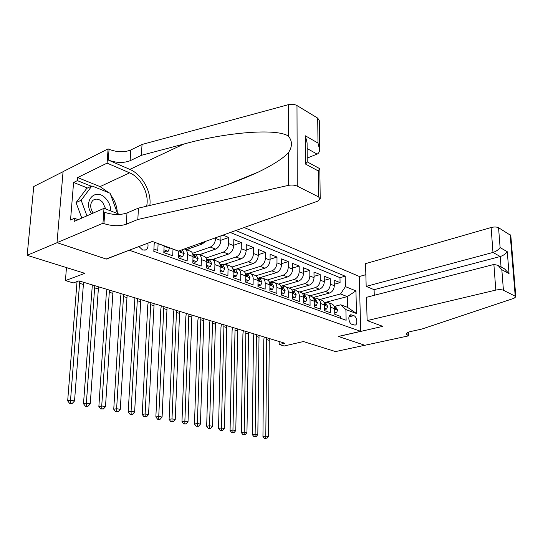<?xml version="1.0" encoding="UTF-8"?>
<svg xmlns="http://www.w3.org/2000/svg" width="543" height="543" viewBox="0 0 543 543"><rect width="100%" height="100%" fill="white"/><g stroke="black" fill="none" stroke-linecap="round" stroke-linejoin="round"><path stroke-width="0.81" d="M138.933 246.549L142.687 250.051L145.931 249.841C147.852 248.49 148.463 246.278 147.75 243.203M63.063 171.703L33.754 186.507L27.15 255.319L57.096 242.68L106.319 259.092L129.533 250.113M129.526 250.296L360.695 331.325L359.283 276.435L244.14 227.537M360.695 331.325L338.343 336.443L364.815 345.267L335.533 351.579L303.394 341.547L284.125 346.006L279.177 344.527L284.776 343.217L78.932 280.867L73.298 282.93L65.418 280.575L84.878 273.339L27.15 255.319M153.92 249.02L157.789 250.418L158.115 243.692L164.129 245.789M164.122 245.904L163.816 252.59L172.708 255.801L172.993 249.176L178.81 251.314L178.817 250.954M178.81 251.314L178.545 257.911L187.159 261.02L187.403 254.477L193.036 256.554C193.05 253.71 192.161 251.932 190.369 251.219L184.98 249.203M193.036 256.554L192.813 263.056L201.161 266.07L201.365 259.622L206.829 261.638C206.829 258.828 205.926 257.063 204.127 256.35L198.908 254.402M206.829 261.638L206.639 268.052L214.736 270.971L214.906 264.611L220.207 266.565C220.186 263.789 219.277 262.045 217.478 261.332L212.422 259.445M220.207 266.565L220.051 272.891L227.904 275.729L228.04 269.45L233.185 271.344C233.157 268.609 232.234 266.878 230.429 266.165L225.528 264.332M233.185 271.344L233.062 277.588L240.685 280.337L240.793 274.147L245.789 275.987C245.741 273.285 244.812 271.575 243.006 270.855L238.255 269.084M245.789 275.987L245.694 282.15L253.092 284.817L253.174 278.702L258.02 280.487C257.966 277.826 257.029 276.129 255.224 275.416L250.615 273.692M258.02 280.487L257.952 286.575L265.147 289.168L265.194 283.134L269.912 284.865C269.837 282.231 268.9 280.561 267.088 279.842L262.615 278.172M269.912 284.865L269.871 290.878L276.855 293.396L276.882 287.437L281.464 289.12C281.383 286.521 280.439 284.865 278.627 284.145L274.283 282.53M281.464 289.12L281.444 295.053L288.238 297.51L288.238 291.618L292.697 293.261C292.602 290.688 291.652 289.046 289.847 288.333L285.632 286.758M292.697 293.261L292.704 299.118L299.308 301.501L299.288 295.691L303.625 297.286C303.523 294.747 302.566 293.118 300.761 292.406L296.668 290.878M303.625 297.286L303.652 303.069L310.08 305.39L310.039 299.648L314.254 301.202C314.146 298.691 313.189 297.082 311.383 296.369L307.399 294.883M314.254 301.202L314.309 306.917L320.567 309.177L320.499 303.503L324.605 305.01C324.483 302.532 323.526 300.937 321.721 300.225L317.852 298.786M324.605 305.01L324.68 310.664L330.768 312.856L330.687 307.25C330.558 304.793 329.594 303.204 327.796 302.492L324.388 302.763M313.039 297.51L329.425 293.084C332.431 291.903 334.054 289.446 334.298 285.72L334.21 280.249L340.074 282.631L334.278 284.24M309.849 295.799L325.44 291.543C328.447 290.356 330.083 287.885 330.334 284.138L330.253 278.647L324.286 280.337M330.253 278.647L324.232 276.204L324.3 281.736C324.042 285.509 322.406 288 319.386 289.202L302.634 293.838M291.91 290.077L309.076 285.224C312.11 283.989 313.759 281.464 314.037 277.643L313.983 272.05L320.166 274.554L314.024 276.333M280.867 286.242L298.494 281.138C301.535 279.876 303.204 277.31 303.489 273.441L303.462 267.78L309.809 270.353L303.483 272.226M269.477 282.312L287.62 276.937C290.675 275.647 292.351 273.041 292.657 269.124L292.65 263.396L299.173 266.043L292.657 268.018M258.149 278.179L276.441 272.62C279.509 271.296 281.199 268.656 281.525 264.692L281.539 258.889L288.245 261.604L281.525 263.694M246.61 273.896L264.95 268.181C268.025 266.83 269.735 264.149 270.075 260.131L270.115 254.253L277.005 257.049L270.081 259.255M236.809 268.839L253.133 263.613C256.221 262.235 257.939 259.506 258.298 255.441L258.366 249.488L265.452 252.366L258.305 254.701M224.992 264.163L240.97 258.916C244.065 257.504 245.803 254.735 246.183 250.608L246.278 244.588L253.574 247.547L246.189 250.018M212.489 259.473L228.454 254.083C231.556 252.631 233.307 249.814 233.707 245.64L233.829 239.538L241.343 242.585L233.714 245.212M222.963 235.133L228.746 237.474L220.865 240.271M201.365 259.622C201.365 256.798 200.469 255.034 198.677 254.314L195.202 254.816M214.906 264.611C214.892 261.821 213.99 260.07 212.191 259.357L208.716 259.832M228.04 269.45C228.012 266.701 227.103 264.964 225.297 264.251L221.822 264.699M240.793 274.147C240.753 271.432 239.83 269.715 238.024 268.995L234.549 269.423M253.174 278.702C253.119 276.02 252.183 274.324 250.377 273.604L246.916 274.005M265.194 283.134C265.127 280.487 264.19 278.803 262.384 278.084L258.923 278.464M276.882 287.437C276.801 284.824 275.858 283.154 274.052 282.441L270.597 282.794M288.238 291.618C288.15 289.039 287.206 287.39 285.394 286.67L281.953 287.009M299.288 295.691C299.193 293.139 298.236 291.503 296.43 290.79L292.996 291.109M310.039 299.648C309.931 297.13 308.974 295.507 307.168 294.795L303.741 295.1M320.499 303.503C320.384 301.012 319.42 299.41 317.621 298.698L314.2 298.983M353.805 315.659L350.642 314.797C347.615 315.225 348.701 323.411 351.912 324.307L355.013 325.142C358.047 324.762 357.002 316.603 353.805 315.659L348.973 316.84M154.26 242.158L153.805 251.328L346.122 320.268L345.905 309.571L340.739 304.793L334.312 306.442M324.592 304.664L325.332 305.193L325.556 304.521L324.171 302.702L347.289 296.607L340.536 293.967L345.429 286.629L345.212 276.19L235.75 230.544M345.429 286.629L355.943 290.865L356.5 313.521L345.905 309.571M186.276 249.692L202.281 243.977L205.471 241.404M199.573 254.653L215.564 249.101C218.673 247.615 220.438 244.757 220.858 240.522L220.974 235.845M192.494 253.316L210.297 247.072L215.564 249.101M206.055 258.006L223.343 252.108L228.454 254.083M219.162 262.595L236.008 257.002L240.97 258.916M231.834 267.075L248.307 261.753L253.133 263.613M244.092 271.459L260.26 266.369L264.95 268.181M255.943 275.749L271.88 270.855L276.441 272.62M267.387 279.957L283.181 275.22L287.62 276.937M278.43 284.07L294.177 279.469L298.494 281.138M289.181 288.082L304.874 283.602L309.076 285.224M299.648 291.991L315.293 287.627L319.386 289.202M340.074 282.631L339.979 277.663L230.347 232.479M215.632 237.759L215.612 238.431C215.184 242.687 213.413 245.565 210.297 247.072M228.746 237.474L228.617 243.61C228.209 247.812 226.451 250.642 223.343 252.108M241.343 242.585L241.235 248.64C240.848 252.78 239.11 255.57 236.008 257.002M253.574 247.547L253.493 253.52C253.126 257.613 251.402 260.355 248.307 261.753M265.452 252.366L265.405 258.271C265.059 262.303 263.341 265.004 260.26 266.369M277.005 257.049L276.984 262.88C276.652 266.864 274.955 269.525 271.88 270.855M288.245 261.604L288.245 267.366C287.933 271.303 286.242 273.923 283.181 275.22M299.173 266.043L299.193 271.731C298.901 275.62 297.225 278.199 294.177 279.469M309.809 270.353L309.849 275.98C309.571 279.815 307.915 282.36 304.874 283.602M320.166 274.554L320.227 280.113C319.963 283.901 318.32 286.405 315.293 287.627M340.746 318.341L340.705 316.447L334.773 314.309L334.685 308.723C334.556 306.272 333.592 304.698 331.793 303.985L328.033 302.58M340.739 304.793L347.52 307.345L347.289 296.607L355.943 290.865M319.793 299.505L340.536 293.967M66.47 267.59L65.418 280.575M279.183 341.527L279.177 344.527M339.979 277.663L345.212 276.19M314.309 297.17L314.329 298.949M304.365 293.356L304.372 294.924M294.157 289.446L294.163 290.776M283.69 285.421L283.684 286.541M272.939 281.288L272.932 282.265M261.902 277.039L261.896 277.962M250.567 272.661L250.554 273.672M238.92 268.161L238.9 269.321M226.947 263.525L226.913 264.855M214.634 258.746L214.594 260.253M201.969 253.819L201.915 255.522M188.93 248.742L188.862 250.656M184.267 249.006L184.742 249.115C186.534 249.828 187.416 251.619 187.403 254.477M347.52 307.345L356.5 313.521M334.739 311.967L336.653 312.666L337.583 309.992L335.703 306.958L334.23 306.415M334.753 312.972L336.653 312.666M334.671 308.465L335.323 308.879L335.54 308.207L334.25 306.456M269.267 338.52L268.425 436.572L265.798 436.09L265.717 438.377L264.57 438.54L265.717 438.377M266.735 337.753L265.798 436.09L262.948 436.511L263.789 340.217L264.176 336.979M262.948 436.511L264.57 438.54M266.762 438.568L268.425 436.572M110.772 210.956C110.752 206.462 109.177 202.417 106.048 198.819C96.104 186.928 82.387 200.577 91.618 213.779M105.749 209.028L102.579 202.193C99.152 198.847 95.914 198.249 92.873 200.387C89.88 203.822 89.982 208.057 93.179 213.094M81.803 218.089L76.054 202.607L86.819 188.326L91.91 185.93L110.093 193.233L117.546 213.555M86.934 215.836L81.158 200.258L91.91 185.93M76.054 202.607L81.158 200.258M367.143 320.587L495.813 290.091L493.886 264.461L366.484 297.306L367.143 320.587L382.801 326.357L338.486 336.49L364.862 345.28L408.587 335.852L408.431 332.214M374.276 295.297L374.1 289.67L366.179 286.378L365.541 263.66L491.11 227.517C494.191 226.77 496.675 226.838 498.562 227.714L510.793 235.452L515.83 296.797L513.97 298.304L421.85 329.065L411.166 331.406C407.949 332.153 406.313 333.056 406.252 334.121L408.587 335.852M498.562 227.714L500.11 247.601L507.271 251.714L509.035 273.618L501.834 269.742L503.429 290.261L515.232 296.22L510.196 234.766M359.283 276.53L365.853 274.704M366.179 286.378L492.983 252.454L491.11 227.517M515.83 296.797L515.232 296.22M503.429 290.261C501.515 289.514 498.976 289.46 495.813 290.091M374.1 289.67L500.246 256.52L492.983 252.454C496.064 251.436 498.44 249.814 500.11 247.601M507.271 251.714C505.648 253.914 503.307 255.515 500.246 256.52L501.06 266.986M509.035 273.618L504.515 268.86M501.834 269.742L497.979 265.317L493.886 264.461M307.202 158.081L317.092 154.103L307.134 148.531M137.82 219.487L138.458 208.118L181.647 198.032C208.763 191.76 234.271 183.127 258.176 172.138C272.647 165.113 282.679 158.699 288.285 152.882C292.507 146.637 292.507 141.01 288.292 136.015C275.973 127.992 225.073 132.519 183.805 144.058L141.418 155.305L130.137 160.714C123.566 163.219 116.29 162.995 108.315 160.049L109.055 149.311L108.091 148.884L63.069 171.622L57.008 242.653L106.075 259.011L152.359 241.459L178.477 251.076L317.601 201.195L320.207 199.03L318.598 196.919L297.252 186.14C294.666 185 291.679 184.749 288.285 185.401L137.82 219.487L126.309 224.205C119.603 226.39 112.157 226.193 103.957 223.621L102.966 223.254L57.008 242.653M141.418 155.305L142.028 144.472L130.782 149.99C124.232 152.549 116.989 152.318 109.055 149.311M103.957 223.621L104.731 212.361C112.89 215.001 120.308 215.198 126.987 212.958L138.458 208.118M318.598 196.919L318.307 170.95L305.587 164.101L305.404 135.825L317.994 143.053L317.709 118.116L296.987 105.559L297.252 186.14M288.292 136.015L288.292 104.69L142.028 144.472M102.966 223.254L103.991 208.349L74.126 221.456L74.384 218.286L78.199 219.671M87.498 188.007L73.583 182.475L70.542 219.983L74.384 218.286M73.583 182.475L77.384 180.629L77.629 177.554L107.107 163.131L108.091 148.884M146.61 206.211C149.508 194.292 141.031 177.452 129.634 172.837L107.107 163.131M103.991 208.349L119.867 214.444M149.848 205.458C151.687 191.883 142.151 174.486 129.845 169.402L108.315 160.049M288.292 104.69C291.577 103.937 294.476 104.229 296.987 105.559M317.709 118.116L319.277 120.573L319.603 148.511M77.629 177.554L100.061 186.622L108.736 192.684M110.758 195.046C114.872 200.523 117.057 206.483 117.315 212.924M91.305 186.215L77.384 180.629M318.307 170.95L319.589 168.588M305.587 164.101L307.229 161.916L307.094 142.863L305.404 135.825M317.994 143.053L319.623 149.712C319.393 152.081 318.551 153.547 317.092 154.103M324.646 308.288L326.682 309.028L327.646 306.333L325.773 303.272L324.157 302.675M324.66 309.306L326.682 309.028M259.038 335.418L257.823 434.624L255.129 434.128L255.054 436.45L253.914 436.62L254.993 436.81L256.133 436.64L255.054 436.45M256.439 334.631L255.129 434.128L252.271 434.563L253.486 337.135L253.886 333.857M252.271 434.563L253.914 436.62M256.133 436.64L257.823 434.624M314.288 304.521L316.44 305.302L317.445 302.58L315.571 299.492L313.82 298.84L315.307 300.734L315.076 301.413L314.234 300.734M314.295 305.546L316.44 305.302M248.551 332.241L246.95 432.628L244.187 432.119L244.119 434.468L242.972 434.644L245.226 434.671L244.119 434.468M245.891 331.44L244.187 432.119L241.316 432.567L242.918 333.979L243.332 330.667M241.316 432.567L242.972 434.644M245.226 434.671L246.95 432.628M303.639 300.646L305.919 301.474L306.965 298.725L305.098 295.602L303.191 294.897L304.772 296.845L304.542 297.523L303.591 296.661M303.646 301.684L305.919 301.474M237.8 328.99L235.784 430.579L232.947 430.056L232.899 432.438L231.746 432.615L232.886 432.825L234.033 432.642L232.899 432.438M235.065 328.162L232.947 430.056L230.076 430.511L232.085 330.741L232.513 327.388M230.076 430.511L231.746 432.615M234.033 432.642L235.784 430.579M292.697 296.661L295.107 297.537L296.193 294.761L294.34 291.611L292.277 290.844L293.96 292.847L293.715 293.532L292.643 292.385M292.704 297.713L295.107 297.537M226.764 325.644L224.32 428.475L221.408 427.938L221.374 430.355L220.22 430.538L222.542 430.565L221.374 430.355M223.967 324.795L221.408 427.938L218.53 428.407L220.974 327.415L221.415 324.022M218.53 428.407L220.22 430.538M222.542 430.565L224.32 428.475M281.45 292.568L284.003 293.491L285.129 290.688L283.283 287.505L281.05 286.677M281.45 293.634L282.346 293.96L284.003 293.491M281.362 287.871L282.591 289.426L282.835 288.74L281.145 286.711M215.449 322.216L212.551 426.309L209.557 425.76L209.537 428.21L208.383 428.4L210.732 428.427L209.537 428.21M212.571 321.347L209.557 425.76L206.679 426.241L209.571 324.008L210.026 320.574M206.679 426.241L208.383 428.4M210.732 428.427L212.551 426.309M269.885 288.353L272.579 289.338L273.753 286.5L271.914 283.283L269.511 282.401M269.878 289.439L270.916 289.813L272.579 289.338M269.769 283.331L271.154 285.204L271.405 284.518L269.722 282.469M203.829 318.7L200.455 424.09L197.38 423.52L197.367 426.011L196.213 426.207L198.602 426.235L197.367 426.011M200.876 317.804L197.38 423.52L194.496 424.015L197.862 320.513L198.331 317.031M194.496 424.015L196.213 426.207M198.602 426.235L200.455 424.09M257.979 284.023L260.83 285.055L262.045 282.197L260.226 278.946L257.633 277.996M257.973 285.116L259.167 285.55L260.83 285.055M257.844 278.722L259.391 280.867L259.642 280.174L257.966 278.111M191.896 315.083L188.021 421.802L184.864 421.225L184.864 423.75L183.71 423.947L186.134 423.974L184.864 423.75M188.869 314.166L184.864 421.225L181.973 421.735L185.842 316.915L186.324 313.399M181.973 421.735L183.71 423.947M186.134 423.974L188.021 421.802M245.728 279.564L248.735 280.656L250.004 277.765L248.192 274.486L245.409 273.462M245.714 280.67L247.065 281.165L248.735 280.656M245.572 274.018L247.289 276.394L247.54 275.701L245.87 273.618M179.645 311.37L175.24 419.454L171.988 418.857L172.009 421.422L170.855 421.626L173.312 421.66L172.009 421.422M176.529 310.426L171.988 418.857L169.104 419.379L173.488 313.23L173.998 309.659M169.104 419.379L170.855 421.626M173.312 421.66L175.24 419.454M233.117 274.968L236.286 276.122L237.61 273.204L235.811 269.891L232.825 268.792M233.09 276.095L234.617 276.645L236.286 276.122M232.947 269.206L234.827 271.792L235.078 271.1L233.422 269.002M167.054 307.555L162.092 417.038L158.746 416.427L158.78 419.026L157.626 419.244L160.124 419.271L158.78 419.026M163.85 306.591L158.746 416.427L155.861 416.963L160.803 309.435L161.325 305.824M155.861 416.963L157.626 419.244M160.124 419.271L162.092 417.038M220.119 270.238L223.465 271.459L224.843 268.5L223.064 265.154L219.861 263.986M220.091 271.378L221.795 271.995L223.465 271.459M219.949 264.278L221.992 267.054L222.25 266.362L220.601 264.244M154.11 303.639L148.558 414.553L145.117 413.922L145.171 416.562L144.017 416.786L146.549 416.814L145.171 416.562M150.818 302.641L145.117 413.922L142.232 414.472L147.757 305.539L148.3 301.881M142.232 414.472L144.017 416.786M146.549 416.814L148.558 414.553M206.72 265.357L210.256 266.647L211.695 263.66L209.931 260.28L206.496 259.031M206.686 266.518L208.58 267.204L210.256 266.647M206.557 259.228L208.77 262.167L209.028 261.475L207.392 259.337M140.793 299.607L134.63 411.994L131.08 411.343L131.155 414.031L130.001 414.255L132.573 414.289L131.155 414.031M137.406 298.582L131.08 411.343L128.202 411.913L134.902 297.822M128.202 411.913L130.001 414.255M132.573 414.289L134.63 411.994M192.908 260.328L196.641 261.692L198.134 258.672L196.39 255.258L192.724 253.927M192.867 261.502L194.964 262.262L196.641 261.692M192.758 254.036L195.141 257.138L195.399 256.439L193.776 254.287M127.103 295.46L120.281 409.361L116.63 408.689L116.718 411.418L115.571 411.648L118.184 411.682L116.718 411.418M123.614 294.401L116.63 408.689L113.752 409.273L120.539 297.401L121.123 293.648M113.752 409.273L115.571 411.648M118.184 411.682L120.281 409.361M178.654 255.142L182.597 256.574L184.158 253.527L182.434 250.079L181.864 249.868M178.606 256.33L180.914 257.165L182.597 256.574M179.638 250.662L181.09 251.938L180.968 250.187M113.012 291.191L105.498 406.646L101.731 405.954L101.846 408.73L100.693 408.967L103.353 409.001L101.846 408.73M109.421 290.105L101.731 405.954L98.86 406.558L106.34 293.159L106.944 289.351M98.86 406.558L100.693 408.967M103.353 409.001L105.498 406.646M163.945 249.787L168.106 251.3L169.735 247.859M163.891 250.988L166.423 251.911L168.106 251.3M165.69 246.366L166.423 246.637M98.5 286.792L90.26 403.843L86.371 403.13L86.513 405.954L85.366 406.198L88.068 406.232L86.513 405.954M94.801 285.672L86.371 403.13L83.507 403.754L92.337 284.926M83.507 403.754L85.366 406.198M88.068 406.232L90.26 403.843M154.171 243.977L154.85 242.375M83.554 282.265L74.54 400.958L70.536 400.218L70.692 403.089L69.552 403.347L72.3 403.381L70.692 403.089M79.746 281.111L70.536 400.218L67.678 400.863L77.031 281.566M67.678 400.863L69.552 403.347M72.3 403.381L74.54 400.958M200.36 243.23L202.281 243.977M325.44 291.543L329.425 293.084M330.334 284.138L334.298 285.72M215.612 238.431L220.858 240.522M228.617 243.61L233.707 245.64M241.235 248.64L246.183 250.608M253.493 253.52L258.298 255.441M265.405 258.271L270.075 260.131M276.984 262.88L281.525 264.692M288.245 267.366L292.657 269.124M299.193 271.731L303.489 273.441M309.849 275.98L314.037 277.643M320.227 280.113L324.3 281.736M330.687 307.25L334.685 308.723M349.699 315.374L351.694 314.879M334.685 309.001L337.563 310.06M269.09 340.312L266.552 339.545M334.671 308.431L335.54 308.207M407.969 332.418L408.105 335.676M130.137 160.714L130.782 149.99M126.987 212.958L126.309 224.205M288.285 185.401L288.285 152.882M183.805 144.058L129.845 169.402M100.061 186.622L129.634 172.837M324.605 305.295L327.619 306.401M258.855 337.23L256.255 336.45M324.653 304.759L325.556 304.521M314.254 301.487L317.417 302.648M248.361 334.074L245.694 333.273M314.377 300.985L315.307 300.734M303.625 297.571L306.938 298.793M237.596 330.843L234.868 330.022M303.829 297.102L304.772 296.845M292.697 293.553L296.166 294.829M226.56 327.524L223.757 326.682M292.989 293.118L293.96 292.847M281.464 289.419L285.102 290.756M215.232 324.117L212.354 323.255M281.844 289.025L282.835 288.74M269.905 285.17L273.72 286.575M203.605 320.621L200.652 319.732M270.394 284.817L271.405 284.518M258.02 280.792L262.018 282.265M191.665 317.031L188.631 316.121M258.611 280.487L259.642 280.174M245.782 276.292L249.977 277.833M179.4 313.345L176.285 312.408M246.481 276.027L247.54 275.701M233.185 271.656L237.576 273.272M166.803 309.558L163.592 308.594M233.999 271.446L235.078 271.1M220.2 266.878L224.809 268.575M153.845 305.661L150.547 304.671M221.15 266.722L222.25 266.362M206.822 261.957L211.661 263.735M140.522 301.657L137.135 300.639M207.901 261.855L209.028 261.475M193.03 256.88L198.1 258.746M126.818 297.537L123.329 296.485M194.251 256.839L195.399 256.439M178.796 251.647L184.118 253.601M112.713 293.295L109.123 292.215M180.174 251.667L181.342 251.253M164.108 246.244L169.694 248.294M98.188 288.924L94.489 287.817M154.239 242.612L154.803 242.816M83.228 284.43L79.421 283.283M144.832 250.248L145.931 249.841M497.979 265.317L505.234 269.247M258.176 172.138L227.001 184.858M320.2 198.589L319.847 169.049M307.229 161.882L319.779 168.69"/></g></svg>
